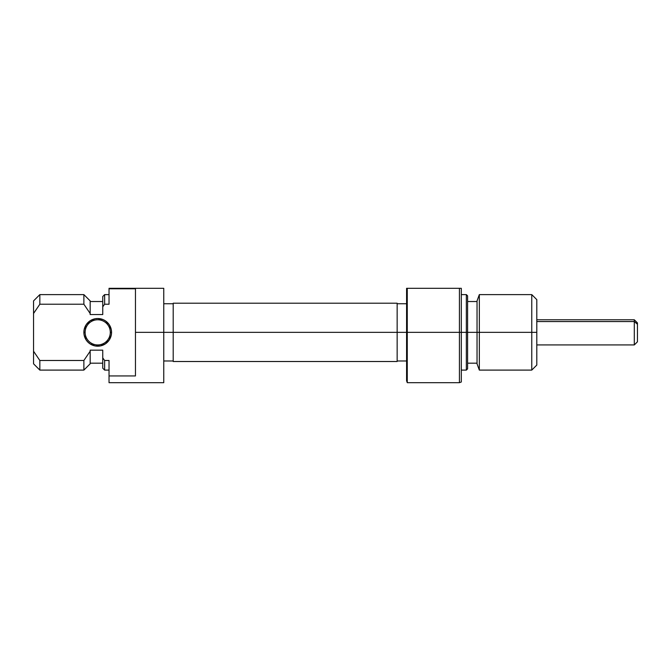 <?xml version="1.0" encoding="UTF-8"?>
<svg xmlns="http://www.w3.org/2000/svg" width="671" height="671" viewBox="0 0 671 671"><rect width="100%" height="100%" fill="white"/><g stroke="black" fill="none" stroke-linecap="round" stroke-linejoin="round"><path stroke-width="1.01" d="M103.007 345.137L100.415 345.926L105.406 343.862L109.222 340.046L111.285 335.055L111.554 332.355L110.296 332.355A12.581 12.581 0 0 0 97.714 319.773A12.581 12.581 0 0 0 85.133 332.355A12.581 12.581 0 0 0 97.714 344.936A12.581 12.581 0 0 0 110.296 332.355L111.554 332.355A13.839 13.839 0 0 1 97.714 346.194A13.839 13.839 0 0 1 83.875 332.355L85.133 332.355A12.581 12.581 0 0 1 97.714 319.773A12.581 12.581 0 0 1 110.296 332.355A12.581 12.581 0 0 1 97.714 344.936A12.581 12.581 0 0 1 85.133 332.355L83.875 332.355L84.143 335.055L86.207 340.046L87.926 342.143L86.207 340.046M163.766 382.68L163.766 332.355L173.202 332.355L135.458 332.355L135.458 375.936L109.037 375.936L109.037 382.68L163.766 382.68L163.766 288.32L109.037 288.32L109.037 304.223L109.037 288.773L135.458 288.773L135.458 332.355L163.766 332.355L163.766 288.32L109.037 288.32L109.037 288.773L135.458 288.773L135.458 375.936L109.037 375.936L109.037 382.68M90.166 363.808L90.166 351.227L90.166 363.808L83.875 370.098L83.875 360.486L39.841 360.486L39.841 370.098L39.841 360.486L33.55 351.227L33.55 363.808L39.841 370.098L83.875 370.098L83.875 360.486L39.841 360.486L33.55 351.227L33.55 313.483L33.55 363.808M90.166 314.548L90.166 300.902L90.166 313.483L83.875 304.223L83.875 294.611L83.875 304.223L90.166 313.483L83.875 304.223L90.166 313.483L90.166 314.548L102.747 314.548L102.747 306.806L104.634 304.223L102.747 306.806L102.747 314.548L90.166 314.548M102.747 350.161L90.166 350.161L90.166 351.227L83.875 360.486L90.166 351.227L90.166 350.161L102.747 350.161L102.747 368.211L102.747 350.161M104.634 360.486L104.634 370.098L104.634 360.486L102.747 357.903L104.634 360.486L109.037 360.486L109.037 375.936L109.037 360.486L104.634 360.486M102.747 296.498L102.747 306.806L104.634 304.223L104.634 294.611L104.634 304.223L109.037 304.223L104.634 304.223L102.747 306.806L102.747 296.498L104.634 294.611L109.037 294.611M33.55 300.902L33.55 313.483L39.841 304.223L83.875 304.223L39.841 304.223L39.841 294.611L39.841 304.223L33.55 313.483L33.55 300.902L39.841 294.611L83.875 294.611L90.166 300.902M86.207 324.663L90.023 320.847L95.014 318.784L97.714 318.515L103.007 319.572L97.714 318.515L95.014 318.784L90.023 320.847L86.207 324.663L84.143 329.654L83.875 332.355A13.839 13.839 0 0 1 97.714 318.515A13.839 13.839 0 0 1 111.554 332.355L111.285 329.654L109.222 324.663L105.406 320.847L107.503 322.566M100.415 345.926L95.014 345.926L90.023 343.862L87.926 342.143L90.023 343.862L95.014 345.926L100.415 345.926M105.406 320.847L103.007 319.572M163.766 303.737L173.202 303.737L173.202 361.51L173.202 332.355L406.584 332.355L406.584 380.793L407.272 382.68L459.425 382.68L459.425 332.355L407.272 332.355L459.425 332.355L459.425 382.68L461.312 381.992L461.312 332.355L459.425 332.355L459.425 288.32L407.272 288.32L407.272 382.68L407.272 332.355L406.584 332.355L407.272 332.355L407.272 288.32L406.584 288.32L406.584 332.355L397.148 332.355L397.148 361.51L397.148 303.2L173.202 303.2L173.202 332.355L397.148 332.355L397.148 303.2M173.202 303.762L173.202 303.2M466.345 332.355L467.603 332.355L467.603 295.869L467.603 332.355L479.329 332.355L479.329 294.611L479.329 332.355L536.8 332.355L536.8 299.643L536.8 332.355L531.768 332.355L531.768 294.611L531.768 332.355L479.329 332.355L479.329 370.098L479.329 332.355L477.039 332.355L477.039 363.808L477.039 332.355L466.345 332.355L466.345 294.611L466.345 332.355L461.312 332.355L466.345 332.355L466.345 370.098L466.345 332.355M477.039 300.902L477.039 332.355L477.039 300.902L479.329 294.611L531.768 294.611L536.8 299.643M461.312 381.992L461.312 288.32L406.584 288.32L406.584 380.793M536.8 365.066L536.8 332.355L536.8 365.066L531.768 370.098L531.768 332.355L531.768 370.098L479.329 370.098L477.039 363.808M467.603 368.84L467.603 332.355L467.603 368.84L466.345 370.098L461.312 370.098M459.425 288.32L459.425 332.355L461.312 332.355L461.312 288.32L459.425 288.32M634.305 321.552L637.45 324.252L637.45 322.919L637.45 324.252L634.305 321.552L634.305 319.773L634.305 321.552L536.8 321.552L634.305 321.552L634.305 344.936L634.305 321.552M637.45 341.782L637.45 324.252L637.45 341.791L634.305 344.936L536.8 344.936M90.166 363.179L102.747 363.179M102.747 368.211L104.634 370.098L109.037 370.098M102.747 301.531L90.166 301.531M163.766 360.981L173.202 360.981M397.148 361.51L173.202 361.51M461.312 294.611L466.345 294.611L467.603 295.869M477.039 301.531L467.603 301.531M406.584 303.737L397.148 303.737M406.584 360.981L397.148 360.981M477.039 363.179L467.603 363.179M536.8 319.773L634.305 319.773L637.45 322.919"/></g></svg>
